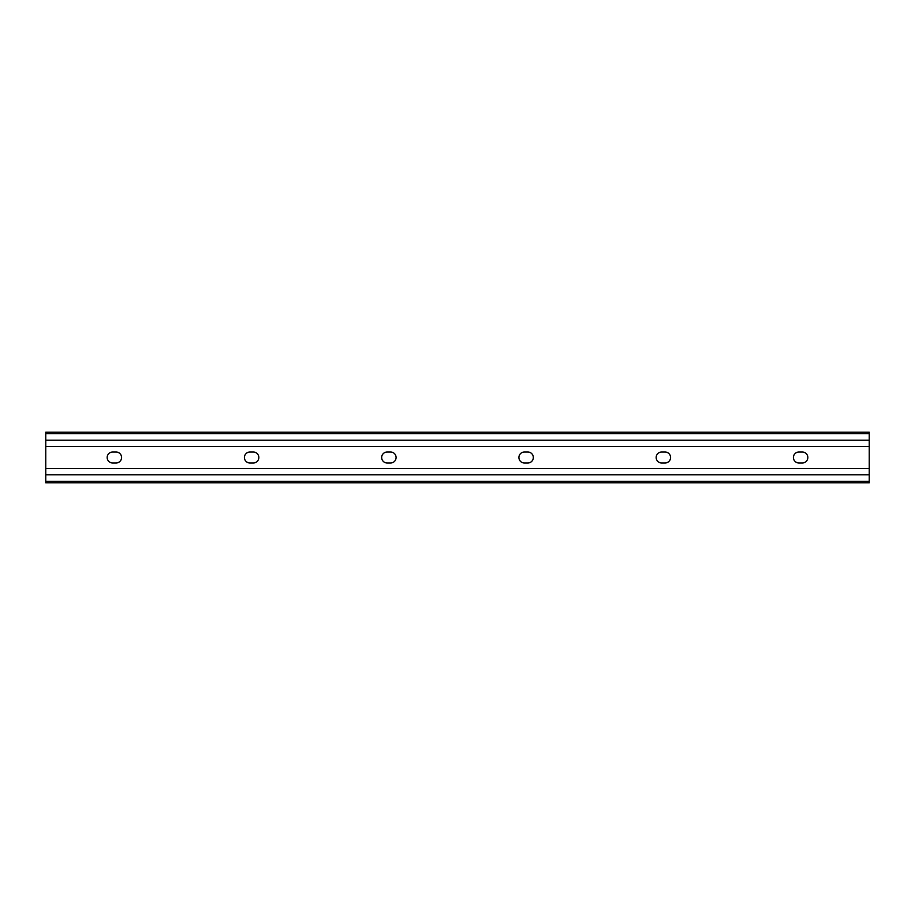 <?xml version="1.0" encoding="UTF-8"?>
<svg xmlns="http://www.w3.org/2000/svg" width="915" height="915" viewBox="0 0 915 915"><rect width="100%" height="100%" fill="white"/><g stroke="black" fill="none" stroke-linecap="round" stroke-linejoin="round"><path stroke-width="1.37" d="M798.909 462.99A5.49 5.49 0 0 1 793.419 457.5A5.49 5.49 0 0 1 798.909 452.01L802.341 452.01A5.49 5.49 0 0 1 807.831 457.5A5.49 5.49 0 0 1 802.341 462.99L798.909 462.99M661.659 462.99A5.49 5.49 0 0 1 656.169 457.5A5.49 5.49 0 0 1 661.659 452.01L665.091 452.01A5.49 5.49 0 0 1 670.581 457.5A5.49 5.49 0 0 1 665.091 462.99L661.659 462.99M524.409 462.99A5.49 5.49 0 0 1 518.919 457.5A5.49 5.49 0 0 1 524.409 452.01L527.841 452.01A5.49 5.49 0 0 1 533.331 457.5A5.49 5.49 0 0 1 527.841 462.99L524.409 462.99M387.159 462.99A5.49 5.49 0 0 1 381.669 457.5A5.49 5.49 0 0 1 387.159 452.01L390.591 452.01A5.49 5.49 0 0 1 396.081 457.5A5.49 5.49 0 0 1 390.591 462.99L387.159 462.99M249.909 462.99A5.49 5.49 0 0 1 244.419 457.5A5.49 5.49 0 0 1 249.909 452.01L253.341 452.01A5.49 5.49 0 0 1 258.831 457.5A5.49 5.49 0 0 1 253.341 462.99L249.909 462.99M112.659 462.99A5.49 5.49 0 0 1 107.169 457.5A5.49 5.49 0 0 1 112.659 452.01L116.091 452.01A5.49 5.49 0 0 1 121.581 457.5A5.49 5.49 0 0 1 116.091 462.99L112.659 462.99M869.25 482.811L869.25 432.189L45.75 432.189L45.75 482.811L869.25 482.811M45.75 481.404L869.25 481.404M45.75 474.828L869.25 474.828M45.75 468.469L869.25 468.469M45.75 446.531L869.25 446.531M45.75 440.172L869.25 440.172M45.75 433.596L869.25 433.596"/></g></svg>
